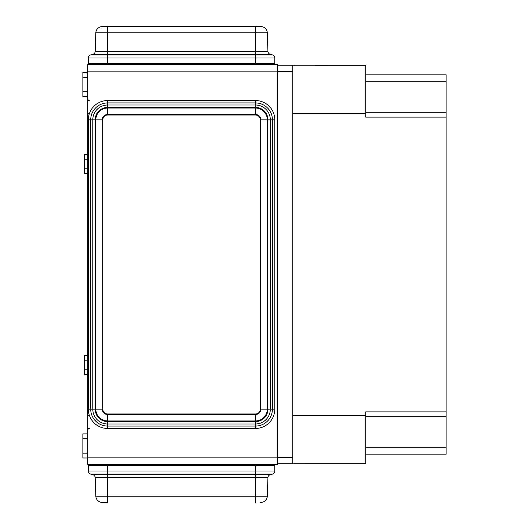 <?xml version="1.0" encoding="UTF-8"?>
<svg xmlns="http://www.w3.org/2000/svg" width="529" height="529" viewBox="0 0 529 529"><rect width="100%" height="100%" fill="white"/><g stroke="black" fill="none" stroke-linecap="round" stroke-linejoin="round"><path stroke-width="0.79" d="M277.361 457.863L277.361 64.703L87.688 64.703L87.688 72.466L82.868 72.466L82.868 96.582L87.688 96.582L87.688 433.886L82.868 433.886L82.868 457.995L87.688 457.995L87.688 464.297L277.361 464.297L277.361 457.863L87.688 457.863M87.688 154.395L84.475 154.395L84.475 173.684L87.688 173.684M87.688 355.316L84.475 355.316L84.475 374.605L87.688 374.605M82.868 77.294L87.688 77.294L87.688 72.466M87.688 77.294L87.688 96.582M82.868 438.706L87.688 438.706L87.688 433.886M87.688 438.706L87.688 457.995M292.788 415.635L365.764 415.635L365.764 411.879L446.132 411.879L446.132 416.7L365.764 416.7M365.764 415.635L365.764 463.794L277.361 463.814M365.764 447.283L446.132 447.283L446.132 454.166L365.764 454.166M446.132 447.283L446.132 416.7M292.788 463.814L292.788 65.186L365.764 65.206L365.764 117.121L446.132 117.121L446.132 411.879M365.764 74.834L446.132 74.834L446.132 117.121M292.788 65.186L277.361 65.186M292.788 113.365L365.764 113.365M271.575 63.579L271.575 64.703M91.55 64.703L91.55 63.579M255.5 64.703L255.5 58.005L107.618 58.005L107.618 63.579L274.789 63.579L274.789 58.005A3.214 3.214 0 0 0 272.402 54.897L270.326 54.342A3.214 3.214 0 0 1 267.938 51.346L267.29 32.818L267.938 51.346A3.214 3.214 0 0 0 270.326 54.342L107.618 54.342L107.618 54.897L90.717 54.897L92.793 54.342L90.717 54.897A3.214 3.214 0 0 0 88.336 58.005L88.336 63.579L107.618 63.579L107.618 64.703M260.87 26.609A6.427 6.427 0 0 1 267.29 32.818A6.427 6.427 0 0 0 260.87 26.609L102.256 26.609A6.427 6.427 0 0 0 95.828 32.818L95.18 51.346A3.214 3.214 0 0 1 92.793 54.342A3.214 3.214 0 0 0 95.18 51.346L107.618 51.346L107.618 54.342L92.793 54.342M260.321 26.609L102.798 26.609M267.938 51.346L255.5 51.346L255.5 32.818L107.618 32.818L107.618 51.346L255.5 51.346L255.5 54.897L272.402 54.897A3.214 3.214 0 0 1 274.789 58.005A3.214 3.214 0 0 0 272.402 54.897A3.214 3.214 0 0 1 274.789 58.005L255.5 58.005L255.5 54.897L107.618 54.897L107.618 58.005L88.336 58.005A3.214 3.214 0 0 1 90.717 54.897M271.575 465.421L271.575 464.297M91.55 464.297L91.55 465.421M267.938 477.654L267.29 496.182L267.938 477.654L255.5 477.654L255.5 474.658L270.326 474.658A3.214 3.214 0 0 0 267.938 477.654A3.214 3.214 0 0 1 270.326 474.658A3.214 3.214 0 0 0 267.938 477.654A3.214 3.214 0 0 1 270.326 474.658L272.402 474.103A3.214 3.214 0 0 0 274.789 470.995L274.789 465.421L88.336 465.421L88.336 470.995A3.214 3.214 0 0 0 90.717 474.103L255.5 474.103L255.5 474.658L107.618 474.658L107.618 464.297M260.87 502.391A6.427 6.427 0 0 0 267.29 496.182A6.427 6.427 0 0 1 260.87 502.391L260.321 502.391M255.5 502.55L255.5 477.654L95.18 477.654L95.828 496.182A6.427 6.427 0 0 0 102.256 502.391L107.618 502.391L107.618 474.658L92.793 474.658L90.717 474.103L92.793 474.658A3.214 3.214 0 0 1 95.18 477.654A3.214 3.214 0 0 0 92.793 474.658A3.214 3.214 0 0 1 95.18 477.654A3.214 3.214 0 0 0 92.793 474.658M102.798 502.391L107.618 502.55M255.5 464.297L255.5 474.103L272.402 474.103A3.214 3.214 0 0 0 274.789 470.995A3.214 3.214 0 0 1 272.402 474.103A3.214 3.214 0 0 0 274.789 470.995L88.336 470.995A3.214 3.214 0 0 0 90.717 474.103M88.336 119.838L88.336 409.162L90.717 409.162L90.717 119.838A16.902 16.902 0 0 1 107.618 102.937L255.5 102.937L255.5 100.55L107.618 100.55L107.618 105.013L255.5 105.013L255.5 107.394L107.618 107.394L107.618 105.013A14.825 14.825 0 0 0 92.793 119.838L88.336 119.838A19.289 19.289 0 0 1 107.618 100.55M255.5 414.531L255.5 420.958L107.618 420.958L107.618 414.531L255.5 414.531A5.369 5.369 0 0 0 260.87 409.162L260.87 119.838L274.789 119.838L274.789 409.162A19.289 19.289 0 0 1 255.5 428.45L107.618 428.45A19.289 19.289 0 0 1 88.336 409.162M255.5 413.982L107.618 413.982A4.821 4.821 0 0 1 102.798 409.162L102.798 119.838A4.821 4.821 0 0 1 107.618 115.018L255.5 115.018A4.821 4.821 0 0 1 260.321 119.838L260.321 409.162A4.821 4.821 0 0 1 255.5 413.982M274.789 119.838A19.289 19.289 0 0 0 255.5 100.55A19.289 19.289 0 0 1 274.789 119.838M277.361 71.137L87.688 71.137M82.868 91.755L87.688 91.755M82.868 453.174L87.688 453.174M365.764 81.717L446.132 81.717M292.788 457.38L277.361 457.38M292.788 71.62L277.361 71.62M107.618 26.45L107.618 32.818L95.828 32.818A6.427 6.427 0 0 1 102.256 26.609M255.5 26.45L255.5 32.818L267.29 32.818M267.29 496.182L95.828 496.182A6.427 6.427 0 0 0 102.256 502.391M92.793 409.162L90.717 409.162A16.902 16.902 0 0 0 107.618 426.063L107.618 423.987A14.825 14.825 0 0 1 92.793 409.162L92.793 119.838L95.18 119.838L95.18 409.162L92.793 409.162M107.618 428.45L107.618 426.063L255.5 426.063L255.5 428.45A19.289 19.289 0 0 0 274.789 409.162L270.326 409.162A14.825 14.825 0 0 1 255.5 423.987L255.5 426.063A16.902 16.902 0 0 0 272.402 409.162L272.402 119.838A16.902 16.902 0 0 0 255.5 102.937L255.5 105.013A14.825 14.825 0 0 1 270.326 119.838L270.326 409.162L267.29 409.162L267.29 119.838A11.797 11.797 0 0 0 255.5 108.042L255.5 107.394A12.445 12.445 0 0 1 267.938 119.838L267.938 409.162A12.445 12.445 0 0 1 255.5 421.606L107.618 421.606L107.618 420.958A11.797 11.797 0 0 1 95.828 409.162L102.256 409.162L102.256 119.838L95.18 119.838A12.445 12.445 0 0 1 107.618 107.394L107.618 114.469L255.5 114.469L255.5 108.042L107.618 108.042A11.797 11.797 0 0 0 95.828 119.838L95.828 409.162L95.18 409.162A12.445 12.445 0 0 0 107.618 421.606L107.618 423.987L255.5 423.987L255.5 420.958A11.797 11.797 0 0 0 267.29 409.162L260.87 409.162M260.87 119.838A5.369 5.369 0 0 0 255.5 114.469M102.256 119.838A5.369 5.369 0 0 1 107.618 114.469M107.618 414.531A5.369 5.369 0 0 1 102.256 409.162M87.688 159.216L84.475 159.216M87.688 168.863L84.475 168.863M87.688 360.137L84.475 360.137M87.688 369.784L84.475 369.784M89.295 113.504C88.898 113.1 88.363 113.636 87.688 115.11M89.295 100.649C88.898 101.052 88.363 100.517 87.688 99.035M89.295 428.437C88.905 428.027 88.369 428.563 87.688 430.044M89.295 415.576C88.905 415.986 88.369 415.45 87.688 413.969M446.132 112.3L365.764 112.3"/></g></svg>
